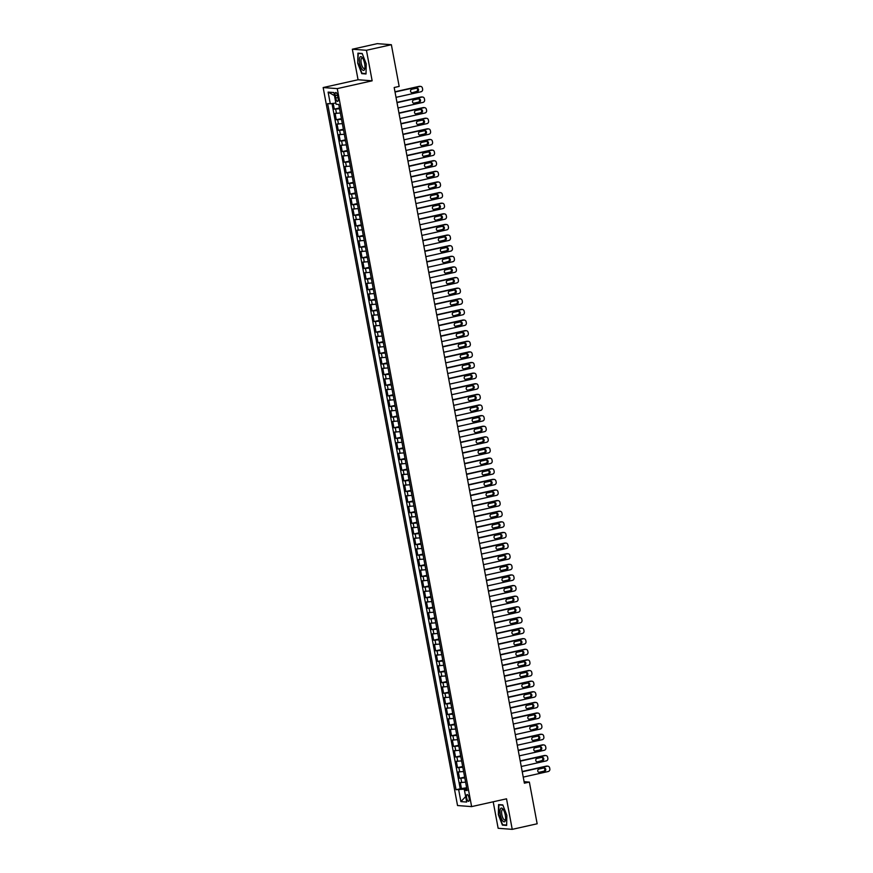 <?xml version="1.0" encoding="UTF-8"?>
<svg xmlns="http://www.w3.org/2000/svg" width="873" height="873" viewBox="0 0 873 873"><rect width="100%" height="100%" fill="white"/><g stroke="black" fill="none" stroke-linecap="round" stroke-linejoin="round"><path stroke-width="1.31" d="M469.085 798.042A3.47 1.179 -102.6 0 0 467.11 794.561A3.47 1.179 -102.6 0 0 466.651 797.857A3.47 1.179 -102.6 0 0 468.626 801.338A3.47 1.179 -102.6 0 0 469.085 798.042M493.19 801.796L498.145 828.281L512.233 829.35L537.157 823.785L529.365 782.088L524.095 781.695M323.163 87.551L457.539 805.539L471.627 806.608L337.262 88.62L323.163 87.551L358.061 79.759L372.149 80.818L366.442 50.285L352.343 49.215L358.061 79.759M352.343 49.215L377.267 43.65L391.366 44.719L366.442 50.285M333.213 103.385L334.294 109.125L339.422 107.979M340.361 113.032L335.09 113.381L336.28 119.754L341.408 118.608M342.347 123.66L337.076 123.999L338.266 130.372L343.395 129.226M344.344 134.278L339.062 134.617L340.252 140.989L345.381 139.844M346.33 144.896L341.048 145.245L342.238 151.618L347.367 150.472M348.316 155.525L343.034 155.863L344.224 162.236L349.353 161.09M350.302 166.143L345.021 166.481L346.221 172.854L351.35 171.708M352.288 176.761L347.007 177.11L348.207 183.483L353.336 182.337M354.274 187.389L349.004 187.728L350.193 194.101L355.322 192.955M356.271 198.007L350.99 198.346L352.179 204.719L357.308 203.573M358.257 208.625L352.976 208.974L354.165 215.347L359.294 214.191M360.243 219.254L354.962 219.592L356.151 225.965L361.28 224.819M362.23 229.872L356.948 230.21L358.137 236.583L363.266 235.437M364.216 240.49L358.934 240.828L360.134 247.201L365.263 246.055M366.202 251.108L360.92 251.457L362.12 257.83L367.249 256.684M368.188 261.736L362.917 262.075L364.106 268.447L369.235 267.302M370.185 272.354L364.903 272.692L366.093 279.065L371.221 277.92M372.171 282.972L366.889 283.321L368.079 289.694L373.208 288.548M374.157 293.601L368.875 293.939L370.065 300.312L375.194 299.166M376.143 304.219L370.861 304.557L372.062 310.93L377.191 309.784M378.129 314.837L372.847 315.186L374.048 321.559L379.177 320.413M380.115 325.465L374.844 325.804L376.034 332.176L381.163 331.031M382.101 336.083L376.83 336.421L378.02 342.794L383.149 341.649M384.098 346.701L378.817 347.039L380.006 353.412L385.135 352.266M386.084 357.319L380.803 357.668L381.992 364.041L387.121 362.895M388.07 367.948L382.789 368.286L383.978 374.659L389.107 373.513M390.056 378.566L384.775 378.904L385.975 385.277L391.104 384.131M392.042 389.183L386.761 389.533L387.961 395.906L393.09 394.76M394.029 399.812L388.758 400.15L389.947 406.523L395.076 405.378M396.026 410.43L390.744 410.768L391.933 417.141L397.062 415.995M398.012 421.048L392.73 421.397L393.919 427.77L399.048 426.624M399.998 431.677L394.716 432.015L395.906 438.388L401.034 437.242M401.984 442.295L396.702 442.633L397.892 449.006L403.02 447.86M403.97 452.912L398.688 453.262L399.889 459.635L405.017 458.478M405.956 463.53L400.674 463.879L401.875 470.252L407.004 469.107M407.942 474.159L402.671 474.497L403.861 480.87L408.99 479.724M409.939 484.777L404.657 485.115L405.847 491.488L410.976 490.342M411.925 495.395L406.643 495.744L407.833 502.117L412.962 500.971M413.911 506.024L408.629 506.362L409.819 512.735L414.948 511.589M415.897 516.641L410.616 516.98L411.805 523.353L416.945 522.207M417.883 527.259L412.602 527.608L413.802 533.981L418.931 532.836M419.869 537.888L414.588 538.226L415.788 544.599L420.917 543.453M421.855 548.506L416.585 548.844L417.774 555.217L422.903 554.071M423.852 559.124L418.571 559.473L419.76 565.846L424.889 564.7M425.838 569.753L420.557 570.091L421.746 576.464L426.875 575.318M427.825 580.37L422.543 580.709L423.732 587.082L428.861 585.936M429.811 590.988L424.529 591.327L425.729 597.699L430.858 596.554M431.797 601.606L426.515 601.955L427.715 608.328L432.844 607.182M433.783 612.235L428.512 612.573L429.702 618.946L434.83 617.8M435.769 622.853L430.498 623.191L431.688 629.564L436.816 628.418M437.766 633.471L432.484 633.82L433.674 640.193L438.803 639.047M439.752 644.099L434.47 644.438L435.66 650.811L440.789 649.665M441.738 654.717L436.456 655.056L437.646 661.428L442.775 660.283M443.724 665.335L438.442 665.684L439.643 672.057L444.772 670.911M445.71 675.964L440.429 676.302L441.629 682.675L446.758 681.529M447.696 686.582L442.425 686.92L443.615 693.293L448.744 692.147M449.693 697.2L444.412 697.549L445.601 703.922L450.73 702.765M451.679 707.817L446.398 708.167L447.587 714.54L452.716 713.394M453.665 718.446L448.384 718.785L449.573 725.157L454.702 724.012M455.651 729.064L450.37 729.402L451.559 735.775L456.688 734.63M457.638 739.682L452.356 740.031L453.556 746.404L458.685 745.258M459.624 750.311L454.342 750.649L455.542 757.022L460.671 755.876M461.61 760.929L456.339 761.267L457.528 767.64L462.657 766.494M463.607 771.546L458.325 771.896L459.514 778.269L464.643 777.123M391.366 44.719L399.168 86.405L394.181 87.518L524.378 783.201L529.365 782.088M335.276 95.692L335.712 98.027A3.361 1.135 -102.6 0 0 337.633 101.41A3.361 1.135 -102.6 0 0 338.08 98.213L337.644 95.877A3.361 1.135 -102.6 0 0 335.723 92.494A3.361 1.135 -102.6 0 0 335.276 95.692L337.491 95.201M466.935 789.367L464.491 790.36L467.164 790.567L338.757 104.444L336.094 104.236L333.901 92.549L328.117 92.112L330.3 103.8L327.637 103.592L456.044 789.727L464.218 789.148L465.658 796.591M464.491 790.36L466.684 802.047L460.889 801.61L458.707 789.923M339.564 108.787L334.294 109.125M331.991 103.56L460.224 788.788L466.629 787.741M465.593 782.175L460.311 782.514L461.501 788.886M464.796 777.919L459.514 778.269M462.81 767.302L457.528 767.64M460.824 756.684L455.542 757.022M458.827 746.055L453.556 746.404M456.841 735.437L451.559 735.775M454.855 724.819L449.573 725.157M452.869 714.19L447.587 714.54M450.883 703.573L445.601 703.922M448.897 692.955L443.615 693.293M446.911 682.337L441.629 682.675M444.914 671.708L439.643 672.057M442.927 661.09L437.646 661.428M440.941 650.472L435.66 650.811M438.955 639.844L433.674 640.193M436.969 629.226L431.688 629.564M434.983 618.608L429.702 618.946M432.986 607.979L427.715 608.328M431 597.361L425.729 597.699M429.014 586.743L423.732 587.082M427.028 576.125L421.746 576.464M425.042 565.497L419.76 565.846M423.056 554.879L417.774 555.217M421.07 544.261L415.788 544.599M419.073 533.632L413.802 533.981M417.087 523.014L411.805 523.353M415.101 512.396L409.819 512.735M413.115 501.768L407.833 502.117M411.128 491.15L405.847 491.488M409.142 480.532L403.861 480.87M407.156 469.903L401.875 470.252M405.159 459.285L399.889 459.635M403.173 448.667L397.892 449.006M401.187 438.05L395.906 438.388M399.201 427.421L393.919 427.77M397.215 416.803L391.933 417.141M395.229 406.185L389.947 406.523M393.243 395.556L387.961 395.906M391.246 384.938L385.975 385.277M389.26 374.321L383.978 374.659M387.274 363.692L381.992 364.041M385.288 353.074L380.006 353.412M383.302 342.456L378.02 342.794M381.315 331.838L376.034 332.176M379.319 321.209L374.048 321.559M377.332 310.592L372.062 310.93M375.346 299.974L370.065 300.312M373.36 289.345L368.079 289.694M371.374 278.727L366.093 279.065M369.388 268.109L364.106 268.447M367.402 257.48L362.12 257.83M365.405 246.863L360.134 247.201M363.419 236.245L358.137 236.583M361.433 225.616L356.151 225.965M359.447 214.998L354.165 215.347M357.461 204.38L352.179 204.719M355.475 193.762L350.193 194.101M353.489 183.134L348.207 183.483M351.492 172.516L346.221 172.854M349.506 161.898L344.224 162.236M347.519 151.269L342.238 151.618M345.533 140.651L340.252 140.989M343.547 130.033L338.266 130.372M341.561 119.405L336.28 119.754M334.468 95.593L335.81 103.025L330.3 103.8M512.233 829.35L506.526 798.817L471.627 806.608M372.149 80.818L337.262 88.62M465.658 796.58L460.889 801.61M466.793 788.581L464.218 789.148M460.224 788.788L456.044 789.727M334.424 95.583L328.117 92.112M357.734 63.238L361.771 73.648L366.016 73.976L366.224 63.882L362.186 53.471L357.941 53.155L357.734 63.238L358.257 53.428L362.284 53.733M506.646 825.422L506.853 815.327L502.815 804.917L498.57 804.6L498.363 814.684L502.401 825.094L506.646 825.422M363.026 73.365L361.771 73.648M503.656 824.821L502.401 825.094M395.022 92.036L420.033 86.449A2.172 2.03 94.3 0 1 422.423 88.129L422.619 89.188A2.172 2.03 94.3 0 1 421.026 91.763L396.015 97.35M420.59 86.405L419.64 86.34A2.172 2.03 -85.7 0 0 419.073 86.372L394.978 91.763M416.617 88.206A1.735 1.626 -85.7 0 1 418.56 89.788A1.735 1.626 -85.7 0 1 417.25 91.61L412.471 92.68A1.735 1.626 -85.7 0 1 410.528 91.098A1.735 1.626 -85.7 0 1 411.838 89.275L416.617 88.206M416.585 88.217A1.735 1.626 -85.7 0 1 416.301 91.534L412.471 92.68M364.652 63.707A7.06 2.39 -102.6 0 0 362.426 57.804A7.06 2.39 -102.6 0 0 359.851 57.367A7.06 2.39 -102.6 0 0 359.698 63.325A7.06 2.39 -102.6 0 0 362.404 69.807A7.06 2.39 -102.6 0 0 364.827 68.574A7.06 2.39 -102.6 0 0 364.652 63.707M362.873 58.513A5.347 1.811 -102.6 0 0 361.924 58.098A5.347 1.811 -102.6 0 0 361.215 63.172A5.347 1.811 -102.6 0 0 364.248 68.531A5.347 1.811 -102.6 0 0 364.936 67.745M366.027 73.594L361.979 73.288L358.061 63.205M359.109 53.242L358.257 53.428M502.924 809.075A7.06 2.39 -102.6 0 0 500.022 811.355A7.06 2.39 -102.6 0 0 502.684 820.849A7.06 2.39 -102.6 0 0 505.467 820.031A7.06 2.39 -102.6 0 0 503.055 809.249A7.06 2.39 -102.6 0 0 502.924 809.075M503.503 809.958A5.347 1.811 -102.6 0 0 502.553 809.544A5.347 1.811 -102.6 0 0 501.68 813.527A5.347 1.811 -102.6 0 0 503.623 819.212A5.347 1.811 -102.6 0 0 504.878 819.976A5.347 1.811 -102.6 0 0 505.565 819.19M506.656 825.05L502.608 824.745L498.69 814.651L498.887 804.873L502.913 805.179M499.738 804.688L498.887 804.873M397.019 102.654L422.019 97.067A2.172 2.03 94.3 0 1 424.409 98.747L424.605 99.817A2.172 2.03 94.3 0 1 423.012 102.381L398.012 107.968M422.576 97.034L421.626 96.958A2.172 2.03 -85.7 0 0 421.07 97.001L396.964 102.381M418.604 98.824A1.735 1.626 -85.7 0 1 420.546 100.406A1.735 1.626 -85.7 0 1 419.247 102.228L414.457 103.298A1.735 1.626 -85.7 0 1 412.514 101.715A1.735 1.626 -85.7 0 1 413.824 99.893L418.604 98.824M418.571 98.835A1.735 1.626 -85.7 0 1 418.287 102.152L413.54 103.221M399.005 113.283L424.005 107.695A2.172 2.03 94.3 0 1 426.395 109.376L426.591 110.435A2.172 2.03 94.3 0 1 424.998 112.999L399.998 118.586M424.562 107.652L423.612 107.575A2.172 2.03 -85.7 0 0 423.056 107.619L398.95 113.01M420.59 109.452A1.735 1.626 -85.7 0 1 422.532 111.035A1.735 1.626 -85.7 0 1 421.233 112.846L416.443 113.916A1.735 1.626 -85.7 0 1 414.5 112.333A1.735 1.626 -85.7 0 1 415.81 110.522L420.59 109.452A1.735 1.626 -85.7 0 1 420.284 112.781L415.526 113.839M400.991 123.901L425.991 118.313A2.172 2.03 94.3 0 1 428.381 119.994L428.588 121.052A2.172 2.03 94.3 0 1 426.984 123.628L401.984 129.215M426.559 118.27L425.598 118.204A2.172 2.03 -85.7 0 0 425.042 118.237L400.936 123.628M422.587 120.07A1.735 1.626 -85.7 0 1 424.529 121.653A1.735 1.626 -85.7 0 1 423.219 123.475L418.429 124.544A1.735 1.626 -85.7 0 1 416.486 122.962A1.735 1.626 -85.7 0 1 417.796 121.14L422.587 120.07M422.554 120.081A1.735 1.626 -85.7 0 1 422.27 123.399L417.512 124.457M402.977 134.518L427.977 128.931A2.172 2.03 94.3 0 1 430.367 130.612L430.575 131.67A2.172 2.03 94.3 0 1 428.97 134.246L403.97 139.833M428.545 128.898L427.584 128.822A2.172 2.03 -85.7 0 0 427.028 128.866L402.922 134.246M424.573 130.688A1.735 1.626 -85.7 0 1 426.515 132.27A1.735 1.626 -85.7 0 1 425.206 134.093L420.426 135.162A1.735 1.626 -85.7 0 1 418.483 133.58A1.735 1.626 -85.7 0 1 419.782 131.758L424.573 130.688A1.735 1.626 -85.7 0 1 424.256 134.016L419.498 135.086M404.963 145.147L429.963 139.56A2.172 2.03 94.3 0 1 432.364 141.23L432.561 142.299A2.172 2.03 94.3 0 1 430.967 144.863L405.956 150.451M430.531 139.516L429.581 139.44A2.172 2.03 -85.7 0 0 429.014 139.484L404.908 144.874M426.559 141.317A1.735 1.626 -85.7 0 1 428.501 142.899A1.735 1.626 -85.7 0 1 427.192 144.711L422.412 145.78A1.735 1.626 -85.7 0 1 420.47 144.198A1.735 1.626 -85.7 0 1 421.768 142.386L426.559 141.317M426.526 141.317A1.735 1.626 -85.7 0 1 426.242 144.645L421.484 145.704M406.949 155.765L431.96 150.178A2.172 2.03 94.3 0 1 434.35 151.858L434.547 152.917A2.172 2.03 94.3 0 1 432.953 155.492L407.942 161.079M432.517 150.134L431.568 150.069A2.172 2.03 -85.7 0 0 431 150.101L406.905 155.492M428.545 151.935A1.735 1.626 -85.7 0 1 430.487 153.517A1.735 1.626 -85.7 0 1 429.178 155.329L424.398 156.398A1.735 1.626 -85.7 0 1 422.456 154.827A1.735 1.626 -85.7 0 1 423.765 153.004L428.545 151.935A1.735 1.626 -85.7 0 1 428.228 155.263L423.481 156.322M408.935 166.383L433.946 160.796A2.172 2.03 94.3 0 1 436.336 162.476L436.533 163.535A2.172 2.03 94.3 0 1 434.94 166.11L409.939 171.697M434.503 160.752L433.554 160.687A2.172 2.03 -85.7 0 0 432.986 160.73L408.891 166.11M430.531 162.553A1.735 1.626 -85.7 0 1 432.473 164.135A1.735 1.626 -85.7 0 1 431.175 165.957L426.384 167.027A1.735 1.626 -85.7 0 1 424.442 165.444A1.735 1.626 -85.7 0 1 425.751 163.622L430.531 162.553M430.498 162.564A1.735 1.626 -85.7 0 1 430.214 165.881L426.384 167.027M410.932 177.001L435.933 171.424A2.172 2.03 94.3 0 1 438.322 173.094L438.519 174.163A2.172 2.03 94.3 0 1 436.926 176.728L411.925 182.315M436.489 171.381L435.54 171.304A2.172 2.03 -85.7 0 0 434.983 171.348L410.877 176.728M432.517 173.181A1.735 1.626 -85.7 0 1 434.459 174.764A1.735 1.626 -85.7 0 1 433.161 176.575L428.37 177.645A1.735 1.626 -85.7 0 1 426.428 176.062A1.735 1.626 -85.7 0 1 427.737 174.251L432.517 173.181M432.484 173.181A1.735 1.626 -85.7 0 1 432.2 176.499L427.454 177.568M412.918 187.63L437.919 182.042A2.172 2.03 94.3 0 1 440.308 183.723L440.505 184.781A2.172 2.03 94.3 0 1 438.912 187.346L413.911 192.933M438.475 181.999L437.526 181.922A2.172 2.03 -85.7 0 0 436.969 181.966L412.864 187.357M434.514 183.799A1.735 1.626 -85.7 0 1 436.445 185.382A1.735 1.626 -85.7 0 1 435.147 187.193L430.356 188.262A1.735 1.626 -85.7 0 1 428.414 186.68A1.735 1.626 -85.7 0 1 429.723 184.869L434.514 183.799M434.47 183.81A1.735 1.626 -85.7 0 1 434.197 187.128L430.356 188.262M414.904 198.247L439.905 192.66A2.172 2.03 94.3 0 1 442.295 194.341L442.502 195.399A2.172 2.03 94.3 0 1 440.898 197.975L415.897 203.562M440.472 192.617L439.512 192.551A2.172 2.03 -85.7 0 0 438.955 192.595L414.85 197.975M436.5 194.417A1.735 1.626 -85.7 0 1 438.442 195.999A1.735 1.626 -85.7 0 1 437.133 197.822L432.342 198.891A1.735 1.626 -85.7 0 1 430.4 197.309A1.735 1.626 -85.7 0 1 431.709 195.487L436.5 194.417M436.467 194.428A1.735 1.626 -85.7 0 1 436.184 197.745L431.426 198.804M416.89 208.865L441.891 203.278A2.172 2.03 94.3 0 1 444.281 204.959L444.488 206.028A2.172 2.03 94.3 0 1 442.884 208.592L417.883 214.18M442.458 203.245L441.509 203.169A2.172 2.03 -85.7 0 0 440.941 203.213L416.836 208.592M438.486 205.046A1.735 1.626 -85.7 0 1 440.429 206.617A1.735 1.626 -85.7 0 1 439.119 208.44L434.339 209.509A1.735 1.626 -85.7 0 1 432.397 207.927A1.735 1.626 -85.7 0 1 433.695 206.115L438.486 205.046A1.735 1.626 -85.7 0 1 438.17 208.363L433.412 209.433M418.876 219.494L443.877 213.907A2.172 2.03 94.3 0 1 446.278 215.587L446.474 216.646A2.172 2.03 94.3 0 1 444.881 219.21L419.869 224.798M444.444 213.863L443.495 213.787A2.172 2.03 -85.7 0 0 442.927 213.83L418.833 219.221M440.472 215.664A1.735 1.626 -85.7 0 1 442.415 217.246A1.735 1.626 -85.7 0 1 441.105 219.058L436.325 220.127A1.735 1.626 -85.7 0 1 434.383 218.545A1.735 1.626 -85.7 0 1 435.682 216.733L440.472 215.664M440.439 215.675A1.735 1.626 -85.7 0 1 440.156 218.992L436.325 220.127M420.862 230.112L445.874 224.525A2.172 2.03 94.3 0 1 448.264 226.205L448.46 227.264A2.172 2.03 94.3 0 1 446.867 229.839L421.855 235.426M446.43 224.481L445.481 224.416A2.172 2.03 -85.7 0 0 444.914 224.448L420.819 229.839M442.458 226.282A1.735 1.626 -85.7 0 1 444.401 227.864A1.735 1.626 -85.7 0 1 443.091 229.686L438.311 230.756A1.735 1.626 -85.7 0 1 436.369 229.173A1.735 1.626 -85.7 0 1 437.679 227.351L442.458 226.282A1.735 1.626 -85.7 0 1 442.142 229.61L437.395 230.668M422.859 240.73L447.86 235.143A2.172 2.03 94.3 0 1 450.25 236.823L450.446 237.893A2.172 2.03 94.3 0 1 448.853 240.457L423.852 246.044M448.416 235.11L447.467 235.033A2.172 2.03 -85.7 0 0 446.911 235.077L422.805 240.457M444.444 236.899A1.735 1.626 -85.7 0 1 446.387 238.482A1.735 1.626 -85.7 0 1 445.088 240.304L440.298 241.374A1.735 1.626 -85.7 0 1 438.355 239.791A1.735 1.626 -85.7 0 1 439.665 237.969L444.444 236.899M444.412 236.91A1.735 1.626 -85.7 0 1 444.128 240.228L439.381 241.297M424.845 251.359L449.846 245.771A2.172 2.03 94.3 0 1 452.236 247.441L452.432 248.51A2.172 2.03 94.3 0 1 450.839 251.075L425.838 256.662M450.403 245.728L449.453 245.651A2.172 2.03 -85.7 0 0 448.897 245.695L424.791 251.086M446.43 247.528A1.735 1.626 -85.7 0 1 448.373 249.111A1.735 1.626 -85.7 0 1 447.074 250.922L442.284 251.991A1.735 1.626 -85.7 0 1 440.341 250.409A1.735 1.626 -85.7 0 1 441.651 248.598L446.43 247.528M446.398 247.528A1.735 1.626 -85.7 0 1 446.114 250.857L441.367 251.915M426.832 261.976L451.832 256.389A2.172 2.03 94.3 0 1 454.222 258.07L454.418 259.128A2.172 2.03 94.3 0 1 452.825 261.704L427.825 267.291M452.4 256.346L451.439 256.28A2.172 2.03 -85.7 0 0 450.883 256.313L426.777 261.704M448.427 258.146A1.735 1.626 -85.7 0 1 450.37 259.728A1.735 1.626 -85.7 0 1 449.06 261.54L444.27 262.609A1.735 1.626 -85.7 0 1 442.327 261.038A1.735 1.626 -85.7 0 1 443.637 259.216L448.427 258.146M448.395 258.157A1.735 1.626 -85.7 0 1 448.111 261.474L444.27 262.609M428.818 272.594L453.818 267.007A2.172 2.03 94.3 0 1 456.208 268.688L456.415 269.746A2.172 2.03 94.3 0 1 454.811 272.321L429.811 277.909M454.386 266.974L453.425 266.898A2.172 2.03 -85.7 0 0 452.869 266.942L428.763 272.321M450.413 268.764A1.735 1.626 -85.7 0 1 452.356 270.346A1.735 1.626 -85.7 0 1 451.046 272.169L446.256 273.238A1.735 1.626 -85.7 0 1 444.324 271.656A1.735 1.626 -85.7 0 1 445.623 269.833L450.413 268.764M450.381 268.775A1.735 1.626 -85.7 0 1 450.097 272.092L445.339 273.162M430.804 283.223L455.804 277.636A2.172 2.03 94.3 0 1 458.205 279.305L458.401 280.375A2.172 2.03 94.3 0 1 456.797 282.939L431.797 288.526M456.372 277.592L455.422 277.516A2.172 2.03 -85.7 0 0 454.855 277.559L430.749 282.939M452.4 279.393A1.735 1.626 -85.7 0 1 454.342 280.975A1.735 1.626 -85.7 0 1 453.032 282.787L448.253 283.856A1.735 1.626 -85.7 0 1 446.31 282.274A1.735 1.626 -85.7 0 1 447.609 280.462L452.4 279.393A1.735 1.626 -85.7 0 1 452.083 282.71L447.325 283.78M432.79 293.841L457.801 288.254A2.172 2.03 94.3 0 1 460.191 289.934L460.387 290.993A2.172 2.03 94.3 0 1 458.794 293.568L433.783 299.144M458.358 288.21L457.408 288.145A2.172 2.03 -85.7 0 0 456.841 288.177L432.746 293.568M454.386 290.011A1.735 1.626 -85.7 0 1 456.328 291.593A1.735 1.626 -85.7 0 1 455.019 293.404L450.239 294.474A1.735 1.626 -85.7 0 1 448.296 292.892A1.735 1.626 -85.7 0 1 449.595 291.08L454.386 290.011M454.353 290.022A1.735 1.626 -85.7 0 1 454.069 293.339L450.239 294.474M434.776 304.459L459.787 298.872A2.172 2.03 94.3 0 1 462.177 300.552L462.374 301.611A2.172 2.03 94.3 0 1 460.78 304.186L435.769 309.773M460.344 298.828L459.394 298.762A2.172 2.03 -85.7 0 0 458.827 298.806L434.732 304.186M456.372 300.628A1.735 1.626 -85.7 0 1 458.314 302.211A1.735 1.626 -85.7 0 1 457.005 304.033L452.225 305.103A1.735 1.626 -85.7 0 1 450.282 303.52A1.735 1.626 -85.7 0 1 451.592 301.698L456.372 300.628A1.735 1.626 -85.7 0 1 456.055 303.957L451.308 305.015M436.773 315.077L461.773 309.489A2.172 2.03 94.3 0 1 464.163 311.17L464.36 312.239A2.172 2.03 94.3 0 1 462.766 314.804L437.766 320.391M462.33 309.457L461.381 309.38A2.172 2.03 -85.7 0 0 460.824 309.424L436.718 314.804M458.358 311.257A1.735 1.626 -85.7 0 1 460.3 312.829A1.735 1.626 -85.7 0 1 459.002 314.651L454.211 315.72A1.735 1.626 -85.7 0 1 452.269 314.138A1.735 1.626 -85.7 0 1 453.578 312.327L458.358 311.257M458.325 311.257A1.735 1.626 -85.7 0 1 458.041 314.575L454.211 315.72M438.759 325.705L463.759 320.118A2.172 2.03 94.3 0 1 466.149 321.799L466.346 322.857A2.172 2.03 94.3 0 1 464.752 325.422L439.752 331.009M464.316 320.075L463.367 319.998A2.172 2.03 -85.7 0 0 462.81 320.042L438.704 325.433M460.344 321.875A1.735 1.626 -85.7 0 1 462.286 323.457A1.735 1.626 -85.7 0 1 460.988 325.269L456.197 326.338A1.735 1.626 -85.7 0 1 454.255 324.756A1.735 1.626 -85.7 0 1 455.564 322.945L460.344 321.875M460.311 321.886A1.735 1.626 -85.7 0 1 460.027 325.203L455.28 326.262M440.745 336.323L465.746 330.736A2.172 2.03 94.3 0 1 468.135 332.417L468.332 333.475A2.172 2.03 94.3 0 1 466.739 336.05L441.738 341.638M466.313 330.692L465.353 330.627A2.172 2.03 -85.7 0 0 464.796 330.66L440.69 336.05M462.341 332.493A1.735 1.626 -85.7 0 1 464.283 334.075A1.735 1.626 -85.7 0 1 462.974 335.898L458.183 336.967A1.735 1.626 -85.7 0 1 456.241 335.385A1.735 1.626 -85.7 0 1 457.55 333.562L462.341 332.493M462.308 332.504A1.735 1.626 -85.7 0 1 462.024 335.821L458.183 336.967M442.731 346.941L467.732 341.354A2.172 2.03 94.3 0 1 470.121 343.034L470.329 344.104A2.172 2.03 94.3 0 1 468.725 346.668L443.724 352.256M468.299 341.321L467.339 341.245A2.172 2.03 -85.7 0 0 466.782 341.288L442.676 346.668M464.327 343.111A1.735 1.626 -85.7 0 1 466.269 344.693A1.735 1.626 -85.7 0 1 464.96 346.516L460.18 347.585A1.735 1.626 -85.7 0 1 458.238 346.003A1.735 1.626 -85.7 0 1 459.536 344.18L464.327 343.111M464.294 343.122A1.735 1.626 -85.7 0 1 464.01 346.439L459.253 347.509M444.717 357.57L469.718 351.983A2.172 2.03 94.3 0 1 472.118 353.663L472.315 354.722A2.172 2.03 94.3 0 1 470.711 357.286L445.71 362.873M470.285 351.939L469.336 351.863A2.172 2.03 -85.7 0 0 468.768 351.906L444.663 357.297M466.313 353.74A1.735 1.626 -85.7 0 1 468.255 355.322A1.735 1.626 -85.7 0 1 466.946 357.133L462.166 358.203A1.735 1.626 -85.7 0 1 460.224 356.621A1.735 1.626 -85.7 0 1 461.522 354.809L466.313 353.74A1.735 1.626 -85.7 0 1 465.996 357.068L461.239 358.126M446.703 368.188L471.715 362.601A2.172 2.03 94.3 0 1 474.104 364.281L474.301 365.34A2.172 2.03 94.3 0 1 472.708 367.915L447.696 373.502M472.271 362.557L471.322 362.491A2.172 2.03 -85.7 0 0 470.754 362.524L446.66 367.915M468.299 364.357A1.735 1.626 -85.7 0 1 470.241 365.94A1.735 1.626 -85.7 0 1 468.932 367.762L464.152 368.832A1.735 1.626 -85.7 0 1 462.21 367.249A1.735 1.626 -85.7 0 1 463.519 365.427L468.299 364.357M468.266 364.368A1.735 1.626 -85.7 0 1 467.983 367.686L464.152 368.832M448.689 378.806L473.701 373.218A2.172 2.03 94.3 0 1 476.091 374.899L476.287 375.957A2.172 2.03 94.3 0 1 474.694 378.533L449.693 384.12M474.257 373.186L473.308 373.109A2.172 2.03 -85.7 0 0 472.74 373.153L448.646 378.533M470.285 374.975A1.735 1.626 -85.7 0 1 472.228 376.558A1.735 1.626 -85.7 0 1 470.929 378.38L466.138 379.449A1.735 1.626 -85.7 0 1 464.196 377.867A1.735 1.626 -85.7 0 1 465.505 376.045L470.285 374.975M470.252 374.986A1.735 1.626 -85.7 0 1 469.969 378.304L465.222 379.373M450.686 389.434L475.687 383.847A2.172 2.03 94.3 0 1 478.077 385.517L478.273 386.586A2.172 2.03 94.3 0 1 476.68 389.151L451.679 394.738M476.243 383.804L475.294 383.727A2.172 2.03 -85.7 0 0 474.737 383.771L450.632 389.162M472.271 385.604A1.735 1.626 -85.7 0 1 474.214 387.186A1.735 1.626 -85.7 0 1 472.915 388.998L468.124 390.067A1.735 1.626 -85.7 0 1 466.182 388.485A1.735 1.626 -85.7 0 1 467.491 386.674L472.271 385.604M472.238 385.604A1.735 1.626 -85.7 0 1 471.955 388.932L468.124 390.067M452.672 400.052L477.673 394.465A2.172 2.03 94.3 0 1 480.063 396.146L480.259 397.204A2.172 2.03 94.3 0 1 478.666 399.779L453.665 405.367M478.229 394.421L477.28 394.356A2.172 2.03 -85.7 0 0 476.723 394.389L452.618 399.779M474.268 396.222A1.735 1.626 -85.7 0 1 476.2 397.804A1.735 1.626 -85.7 0 1 474.901 399.616L470.111 400.685A1.735 1.626 -85.7 0 1 468.168 399.114A1.735 1.626 -85.7 0 1 469.478 397.291L474.268 396.222M474.225 396.233A1.735 1.626 -85.7 0 1 473.952 399.55L469.194 400.609M454.658 410.67L479.659 405.083A2.172 2.03 94.3 0 1 482.049 406.763L482.256 407.822A2.172 2.03 94.3 0 1 480.652 410.397L455.651 415.985M480.226 405.039L479.266 404.974A2.172 2.03 -85.7 0 0 478.71 405.017L454.604 410.397M476.254 406.84A1.735 1.626 -85.7 0 1 478.197 408.422A1.735 1.626 -85.7 0 1 476.887 410.245L472.097 411.314A1.735 1.626 -85.7 0 1 470.154 409.732A1.735 1.626 -85.7 0 1 471.464 407.909L476.254 406.84M476.221 406.851A1.735 1.626 -85.7 0 1 475.938 410.168L472.097 411.314M456.644 421.288L481.645 415.712A2.172 2.03 94.3 0 1 484.035 417.381L484.242 418.451A2.172 2.03 94.3 0 1 482.638 421.015L457.638 426.602M482.212 415.668L481.263 415.592A2.172 2.03 -85.7 0 0 480.696 415.635L456.59 421.015M478.24 417.469A1.735 1.626 -85.7 0 1 480.183 419.051A1.735 1.626 -85.7 0 1 478.873 420.862L474.094 421.932A1.735 1.626 -85.7 0 1 472.151 420.35A1.735 1.626 -85.7 0 1 473.45 418.538L478.24 417.469M478.208 417.469A1.735 1.626 -85.7 0 1 477.924 420.786L473.166 421.855M458.631 431.917L483.631 426.33A2.172 2.03 94.3 0 1 486.032 428.01L486.228 429.069A2.172 2.03 94.3 0 1 484.635 431.633L459.624 437.22M484.199 426.286L483.249 426.21A2.172 2.03 -85.7 0 0 482.682 426.253L458.576 431.644M480.226 428.086A1.735 1.626 -85.7 0 1 482.169 429.669A1.735 1.626 -85.7 0 1 480.859 431.48L476.08 432.55A1.735 1.626 -85.7 0 1 474.137 430.967A1.735 1.626 -85.7 0 1 475.436 429.156L480.226 428.086A1.735 1.626 -85.7 0 1 479.91 431.415L476.08 432.55M460.617 442.535L485.628 436.947A2.172 2.03 94.3 0 1 488.018 438.628L488.214 439.686A2.172 2.03 94.3 0 1 486.621 442.262L461.61 447.849M486.185 436.904L485.235 436.838A2.172 2.03 -85.7 0 0 484.668 436.882L460.573 442.262M482.212 438.704A1.735 1.626 -85.7 0 1 484.155 440.287A1.735 1.626 -85.7 0 1 482.845 442.109L478.066 443.178A1.735 1.626 -85.7 0 1 476.123 441.596A1.735 1.626 -85.7 0 1 477.433 439.774L482.212 438.704M482.18 438.715A1.735 1.626 -85.7 0 1 481.896 442.033L478.066 443.178M462.603 453.152L487.614 447.565A2.172 2.03 94.3 0 1 490.004 449.246L490.2 450.315A2.172 2.03 94.3 0 1 488.607 452.88L463.607 458.467M488.171 447.533L487.221 447.456A2.172 2.03 -85.7 0 0 486.665 447.5L462.559 452.88M484.199 449.333A1.735 1.626 -85.7 0 1 486.141 450.904A1.735 1.626 -85.7 0 1 484.842 452.727L480.052 453.796A1.735 1.626 -85.7 0 1 478.109 452.214A1.735 1.626 -85.7 0 1 479.419 450.403L484.199 449.333A1.735 1.626 -85.7 0 1 483.882 452.651L479.135 453.72M464.6 463.781L489.6 458.194A2.172 2.03 94.3 0 1 491.99 459.875L492.186 460.933A2.172 2.03 94.3 0 1 490.593 463.498L465.593 469.085M490.157 458.15L489.207 458.074A2.172 2.03 -85.7 0 0 488.651 458.118L464.545 463.508M486.185 459.951A1.735 1.626 -85.7 0 1 488.127 461.533A1.735 1.626 -85.7 0 1 486.828 463.345L482.038 464.414A1.735 1.626 -85.7 0 1 480.095 462.832A1.735 1.626 -85.7 0 1 481.405 461.02L486.185 459.951M486.152 459.951A1.735 1.626 -85.7 0 1 485.868 463.279L482.038 464.414M466.586 474.399L491.586 468.812A2.172 2.03 94.3 0 1 493.976 470.492L494.173 471.551A2.172 2.03 94.3 0 1 492.579 474.126L467.579 479.714M492.154 468.768L491.193 468.703A2.172 2.03 -85.7 0 0 490.637 468.736L466.531 474.126M488.182 470.569A1.735 1.626 -85.7 0 1 490.124 472.151A1.735 1.626 -85.7 0 1 488.815 473.974L484.024 475.043A1.735 1.626 -85.7 0 1 482.082 473.461A1.735 1.626 -85.7 0 1 483.391 471.638L488.182 470.569M488.149 470.58A1.735 1.626 -85.7 0 1 487.865 473.897L483.107 474.956M468.572 485.017L493.572 479.43A2.172 2.03 94.3 0 1 495.962 481.11L496.17 482.169A2.172 2.03 94.3 0 1 494.565 484.744L469.565 490.331M494.14 479.397L493.18 479.321A2.172 2.03 -85.7 0 0 492.623 479.364L468.517 484.744M490.168 481.187A1.735 1.626 -85.7 0 1 492.11 482.769A1.735 1.626 -85.7 0 1 490.801 484.591L486.01 485.661A1.735 1.626 -85.7 0 1 484.079 484.079A1.735 1.626 -85.7 0 1 485.377 482.256L490.168 481.187M490.135 481.198A1.735 1.626 -85.7 0 1 489.851 484.515L486.01 485.661M470.558 495.646L495.558 490.059A2.172 2.03 94.3 0 1 497.959 491.728L498.156 492.798A2.172 2.03 94.3 0 1 496.551 495.362L471.551 500.949M496.126 490.015L495.177 489.939A2.172 2.03 -85.7 0 0 494.609 489.982L470.503 495.373M492.154 491.815A1.735 1.626 -85.7 0 1 494.096 493.398A1.735 1.626 -85.7 0 1 492.787 495.209L488.007 496.279A1.735 1.626 -85.7 0 1 486.065 494.696A1.735 1.626 -85.7 0 1 487.363 492.885L492.154 491.815M492.121 491.815A1.735 1.626 -85.7 0 1 491.837 495.144L487.079 496.202M472.544 506.264L497.555 500.676A2.172 2.03 94.3 0 1 499.945 502.357L500.142 503.415A2.172 2.03 94.3 0 1 498.548 505.991L473.537 511.578M498.112 500.633L497.163 500.567A2.172 2.03 -85.7 0 0 496.595 500.6L472.5 505.991M494.14 502.433A1.735 1.626 -85.7 0 1 496.082 504.016A1.735 1.626 -85.7 0 1 494.773 505.827L489.993 506.897A1.735 1.626 -85.7 0 1 488.051 505.325A1.735 1.626 -85.7 0 1 489.349 503.503L494.14 502.433M494.107 502.444A1.735 1.626 -85.7 0 1 493.823 505.762L489.993 506.897M474.53 516.881L499.542 511.294A2.172 2.03 94.3 0 1 501.931 512.975L502.128 514.033A2.172 2.03 94.3 0 1 500.535 516.609L475.523 522.196M500.098 511.262L499.149 511.185A2.172 2.03 -85.7 0 0 498.581 511.229L474.486 516.609M496.126 513.051A1.735 1.626 -85.7 0 1 498.068 514.634A1.735 1.626 -85.7 0 1 496.759 516.456L491.979 517.525A1.735 1.626 -85.7 0 1 490.037 515.943A1.735 1.626 -85.7 0 1 491.346 514.121L496.126 513.051M496.093 513.062A1.735 1.626 -85.7 0 1 495.809 516.38L491.062 517.438M476.527 527.51L501.528 521.923A2.172 2.03 94.3 0 1 503.917 523.593L504.114 524.662A2.172 2.03 94.3 0 1 502.521 527.227L477.52 532.814M502.084 521.879L501.135 521.803A2.172 2.03 -85.7 0 0 500.578 521.847L476.472 527.227M498.112 523.68A1.735 1.626 -85.7 0 1 500.054 525.262A1.735 1.626 -85.7 0 1 498.756 527.074L493.965 528.143A1.735 1.626 -85.7 0 1 492.023 526.561A1.735 1.626 -85.7 0 1 493.332 524.749L498.112 523.68A1.735 1.626 -85.7 0 1 497.796 526.997L493.049 528.067M478.513 538.128L503.514 532.541A2.172 2.03 94.3 0 1 505.904 534.221L506.1 535.28A2.172 2.03 94.3 0 1 504.507 537.855L479.506 543.432M504.07 532.497L503.121 532.432A2.172 2.03 -85.7 0 0 502.564 532.465L478.459 537.855M500.098 534.298A1.735 1.626 -85.7 0 1 502.04 535.88A1.735 1.626 -85.7 0 1 500.742 537.692L495.951 538.761A1.735 1.626 -85.7 0 1 494.009 537.179A1.735 1.626 -85.7 0 1 495.318 535.367L500.098 534.298M500.065 534.309A1.735 1.626 -85.7 0 1 499.782 537.626L495.951 538.761M480.499 548.746L505.5 543.159A2.172 2.03 94.3 0 1 507.89 544.839L508.086 545.898A2.172 2.03 94.3 0 1 506.493 548.473L481.492 554.06M506.067 543.115L505.107 543.05A2.172 2.03 -85.7 0 0 504.55 543.093L480.445 548.473M502.095 544.916A1.735 1.626 -85.7 0 1 504.037 546.498A1.735 1.626 -85.7 0 1 502.728 548.32L497.937 549.39A1.735 1.626 -85.7 0 1 495.995 547.808A1.735 1.626 -85.7 0 1 497.304 545.985L502.095 544.916A1.735 1.626 -85.7 0 1 501.779 548.244L497.021 549.303M482.485 559.364L507.486 553.777A2.172 2.03 94.3 0 1 509.876 555.457L510.083 556.527A2.172 2.03 94.3 0 1 508.479 559.091L483.478 564.678M508.053 553.744L507.093 553.668A2.172 2.03 -85.7 0 0 506.536 553.711L482.431 559.091M504.081 555.544A1.735 1.626 -85.7 0 1 506.024 557.116A1.735 1.626 -85.7 0 1 504.714 558.938L499.923 560.008A1.735 1.626 -85.7 0 1 497.992 558.425A1.735 1.626 -85.7 0 1 499.291 556.614L504.081 555.544M504.048 555.544A1.735 1.626 -85.7 0 1 503.765 558.862L499.923 560.008M484.471 569.993L509.472 564.405A2.172 2.03 94.3 0 1 511.873 566.086L512.069 567.144A2.172 2.03 94.3 0 1 510.465 569.709L485.464 575.296M510.039 564.362L509.09 564.285A2.172 2.03 -85.7 0 0 508.523 564.329L484.417 569.72M506.067 566.162A1.735 1.626 -85.7 0 1 508.01 567.745A1.735 1.626 -85.7 0 1 506.7 569.556L501.92 570.626A1.735 1.626 -85.7 0 1 499.978 569.043A1.735 1.626 -85.7 0 1 501.277 567.232L506.067 566.162M506.034 566.173A1.735 1.626 -85.7 0 1 505.751 569.491L500.993 570.549M486.457 580.61L511.469 575.023A2.172 2.03 94.3 0 1 513.859 576.704L514.055 577.762A2.172 2.03 94.3 0 1 512.462 580.338L487.45 585.925M512.025 574.98L511.076 574.914A2.172 2.03 -85.7 0 0 510.509 574.947L486.414 580.338M508.053 576.78A1.735 1.626 -85.7 0 1 509.996 578.363A1.735 1.626 -85.7 0 1 508.686 580.185L503.907 581.254A1.735 1.626 -85.7 0 1 501.964 579.672A1.735 1.626 -85.7 0 1 503.274 577.85L508.053 576.78A1.735 1.626 -85.7 0 1 507.737 580.109L502.99 581.167M488.444 591.228L513.455 585.641A2.172 2.03 94.3 0 1 515.845 587.322L516.041 588.391A2.172 2.03 94.3 0 1 514.448 590.956L489.437 596.543M514.011 585.608L513.062 585.532A2.172 2.03 -85.7 0 0 512.495 585.576L488.4 590.956M510.039 587.398A1.735 1.626 -85.7 0 1 511.982 588.98A1.735 1.626 -85.7 0 1 510.672 590.803L505.893 591.872A1.735 1.626 -85.7 0 1 503.95 590.29A1.735 1.626 -85.7 0 1 505.26 588.467L510.039 587.398M510.007 587.409A1.735 1.626 -85.7 0 1 509.723 590.726L504.976 591.796M490.44 601.857L515.441 596.27A2.172 2.03 94.3 0 1 517.831 597.95L518.027 599.009A2.172 2.03 94.3 0 1 516.434 601.573L491.434 607.161M515.998 596.226L515.048 596.15A2.172 2.03 -85.7 0 0 514.492 596.194L490.386 601.584M512.025 598.027A1.735 1.626 -85.7 0 1 513.968 599.609A1.735 1.626 -85.7 0 1 512.669 601.421L507.879 602.49A1.735 1.626 -85.7 0 1 505.936 600.908A1.735 1.626 -85.7 0 1 507.246 599.096L512.025 598.027A1.735 1.626 -85.7 0 1 511.709 601.355L506.962 602.414M492.427 612.475L517.427 606.888A2.172 2.03 94.3 0 1 519.817 608.568L520.013 609.627A2.172 2.03 94.3 0 1 518.42 612.202L493.42 617.789M517.984 606.844L517.034 606.779A2.172 2.03 -85.7 0 0 516.478 606.811L492.372 612.202M514.011 608.645A1.735 1.626 -85.7 0 1 515.954 610.227A1.735 1.626 -85.7 0 1 514.655 612.049L509.865 613.119A1.735 1.626 -85.7 0 1 507.922 611.537A1.735 1.626 -85.7 0 1 509.232 609.714L514.011 608.645M513.979 608.656A1.735 1.626 -85.7 0 1 513.706 611.973L508.948 613.032M494.413 623.093L519.413 617.506A2.172 2.03 94.3 0 1 521.803 619.186L522.01 620.245A2.172 2.03 94.3 0 1 520.406 622.82L495.406 628.407M519.981 617.473L519.02 617.397A2.172 2.03 -85.7 0 0 518.464 617.44L494.358 622.82M516.008 619.263A1.735 1.626 -85.7 0 1 517.951 620.845A1.735 1.626 -85.7 0 1 516.641 622.667L511.851 623.737A1.735 1.626 -85.7 0 1 509.908 622.154A1.735 1.626 -85.7 0 1 511.218 620.332L516.008 619.263A1.735 1.626 -85.7 0 1 515.692 622.591L510.934 623.66M496.399 633.722L521.399 628.134A2.172 2.03 94.3 0 1 523.789 629.804L523.996 630.873A2.172 2.03 94.3 0 1 522.392 633.438L497.392 639.025M521.967 628.091L521.006 628.014A2.172 2.03 -85.7 0 0 520.45 628.058L496.344 633.449M517.995 629.891A1.735 1.626 -85.7 0 1 519.937 631.474A1.735 1.626 -85.7 0 1 518.627 633.285L513.848 634.355A1.735 1.626 -85.7 0 1 511.905 632.772A1.735 1.626 -85.7 0 1 513.204 630.961L517.995 629.891M517.962 629.891A1.735 1.626 -85.7 0 1 517.678 633.22L513.848 634.355M498.385 644.339L523.385 638.752A2.172 2.03 94.3 0 1 525.786 640.433L525.983 641.491A2.172 2.03 94.3 0 1 524.389 644.067L499.378 649.654M523.953 638.709L523.003 638.643A2.172 2.03 -85.7 0 0 522.436 638.676L498.33 644.067M519.981 640.509A1.735 1.626 -85.7 0 1 521.923 642.091A1.735 1.626 -85.7 0 1 520.614 643.903L515.834 644.972A1.735 1.626 -85.7 0 1 513.891 643.401A1.735 1.626 -85.7 0 1 515.19 641.579L519.981 640.509M519.948 640.52A1.735 1.626 -85.7 0 1 519.664 643.837L514.906 644.896M500.371 654.957L525.382 649.37A2.172 2.03 94.3 0 1 527.772 651.051L527.969 652.109A2.172 2.03 94.3 0 1 526.375 654.685L501.364 660.272M525.939 649.326L524.989 649.261A2.172 2.03 -85.7 0 0 524.422 649.305L500.327 654.685M521.967 651.127A1.735 1.626 -85.7 0 1 523.909 652.709A1.735 1.626 -85.7 0 1 522.6 654.532L517.82 655.601A1.735 1.626 -85.7 0 1 515.878 654.019A1.735 1.626 -85.7 0 1 517.187 652.196L521.967 651.127A1.735 1.626 -85.7 0 1 521.65 654.455L517.82 655.601M502.357 665.575L527.368 659.999A2.172 2.03 94.3 0 1 529.758 661.669L529.955 662.738A2.172 2.03 94.3 0 1 528.361 665.302L503.361 670.89M527.925 659.955L526.976 659.879A2.172 2.03 -85.7 0 0 526.408 659.923L502.313 665.302M523.953 661.756A1.735 1.626 -85.7 0 1 525.895 663.338A1.735 1.626 -85.7 0 1 524.597 665.15L519.806 666.219A1.735 1.626 -85.7 0 1 517.864 664.637A1.735 1.626 -85.7 0 1 519.173 662.825L523.953 661.756M523.92 661.756A1.735 1.626 -85.7 0 1 523.636 665.073L518.889 666.143M504.354 676.204L529.354 670.617A2.172 2.03 94.3 0 1 531.744 672.297L531.941 673.356A2.172 2.03 94.3 0 1 530.348 675.92L505.347 681.507M529.911 670.573L528.962 670.497A2.172 2.03 -85.7 0 0 528.405 670.54L504.299 675.931M525.939 672.374A1.735 1.626 -85.7 0 1 527.881 673.956A1.735 1.626 -85.7 0 1 526.583 675.767L521.792 676.837A1.735 1.626 -85.7 0 1 519.85 675.255A1.735 1.626 -85.7 0 1 521.159 673.443L525.939 672.374A1.735 1.626 -85.7 0 1 525.622 675.702L520.875 676.761M506.34 686.822L531.341 681.235A2.172 2.03 94.3 0 1 533.73 682.915L533.927 683.974A2.172 2.03 94.3 0 1 532.334 686.549L507.333 692.136M531.897 681.191L530.948 681.126A2.172 2.03 -85.7 0 0 530.391 681.169L506.285 686.549M527.936 682.992A1.735 1.626 -85.7 0 1 529.867 684.574A1.735 1.626 -85.7 0 1 528.569 686.396L523.778 687.466A1.735 1.626 -85.7 0 1 521.836 685.883A1.735 1.626 -85.7 0 1 523.145 684.061L527.936 682.992M527.892 683.002A1.735 1.626 -85.7 0 1 527.619 686.32L523.778 687.466M508.326 697.44L533.327 691.853A2.172 2.03 94.3 0 1 535.716 693.533L535.924 694.602A2.172 2.03 94.3 0 1 534.32 697.167L509.319 702.754M533.894 691.82L532.934 691.743A2.172 2.03 -85.7 0 0 532.377 691.787L508.272 697.167M529.922 693.62A1.735 1.626 -85.7 0 1 531.864 695.192A1.735 1.626 -85.7 0 1 530.555 697.014L525.764 698.084A1.735 1.626 -85.7 0 1 523.822 696.501A1.735 1.626 -85.7 0 1 525.131 694.679L529.922 693.62A1.735 1.626 -85.7 0 1 529.605 696.938L524.848 698.007M510.312 708.068L535.313 702.481A2.172 2.03 94.3 0 1 537.703 704.162L537.91 705.22A2.172 2.03 94.3 0 1 536.306 707.785L511.305 713.372M535.88 702.438L534.931 702.361A2.172 2.03 -85.7 0 0 534.363 702.405L510.258 707.796M531.908 704.238A1.735 1.626 -85.7 0 1 533.85 705.821A1.735 1.626 -85.7 0 1 532.541 707.632L527.761 708.701A1.735 1.626 -85.7 0 1 525.819 707.119A1.735 1.626 -85.7 0 1 527.117 705.308L531.908 704.238M531.875 704.238A1.735 1.626 -85.7 0 1 531.592 707.567L526.834 708.625M512.298 718.686L537.299 713.099A2.172 2.03 94.3 0 1 539.7 714.78L539.896 715.838A2.172 2.03 94.3 0 1 538.303 718.414L513.291 724.001M537.866 713.055L536.917 712.99A2.172 2.03 -85.7 0 0 536.349 713.023L512.255 718.414M533.894 714.856A1.735 1.626 -85.7 0 1 535.836 716.438A1.735 1.626 -85.7 0 1 534.527 718.261L529.747 719.33A1.735 1.626 -85.7 0 1 527.805 717.748A1.735 1.626 -85.7 0 1 529.103 715.925L533.894 714.856M533.861 714.867A1.735 1.626 -85.7 0 1 533.578 718.184L528.831 719.243M514.284 729.304L539.296 723.717A2.172 2.03 94.3 0 1 541.686 725.398L541.882 726.456A2.172 2.03 94.3 0 1 540.289 729.031L515.277 734.619M539.852 723.684L538.903 723.608A2.172 2.03 -85.7 0 0 538.335 723.652L514.241 729.031M535.88 725.474A1.735 1.626 -85.7 0 1 537.823 727.056A1.735 1.626 -85.7 0 1 536.513 728.879L531.733 729.948A1.735 1.626 -85.7 0 1 529.791 728.366A1.735 1.626 -85.7 0 1 531.1 726.543L535.88 725.474A1.735 1.626 -85.7 0 1 535.564 728.802L531.733 729.948M516.281 739.933L541.282 734.346A2.172 2.03 94.3 0 1 543.672 736.015L543.868 737.085A2.172 2.03 94.3 0 1 542.275 739.649L517.274 745.236M541.838 734.302L540.889 734.226A2.172 2.03 -85.7 0 0 540.332 734.269L516.227 739.66M537.866 736.103A1.735 1.626 -85.7 0 1 539.809 737.685A1.735 1.626 -85.7 0 1 538.51 739.496L533.719 740.566A1.735 1.626 -85.7 0 1 531.777 738.984A1.735 1.626 -85.7 0 1 533.087 737.172L537.866 736.103M537.833 736.103A1.735 1.626 -85.7 0 1 537.55 739.431L532.803 740.49M518.267 750.551L543.268 744.964A2.172 2.03 94.3 0 1 545.658 746.644L545.854 747.703A2.172 2.03 94.3 0 1 544.261 750.278L519.26 755.865M543.824 744.92L542.875 744.855A2.172 2.03 -85.7 0 0 542.319 744.887L518.213 750.278M539.852 746.721A1.735 1.626 -85.7 0 1 541.795 748.303A1.735 1.626 -85.7 0 1 540.496 750.114L535.706 751.184A1.735 1.626 -85.7 0 1 533.763 749.612A1.735 1.626 -85.7 0 1 535.073 747.79L539.852 746.721A1.735 1.626 -85.7 0 1 539.536 750.049L534.789 751.107M520.253 761.169L545.254 755.582A2.172 2.03 94.3 0 1 547.644 757.262L547.84 758.321A2.172 2.03 94.3 0 1 546.247 760.896L521.246 766.483M545.821 755.549L544.861 755.472A2.172 2.03 -85.7 0 0 544.305 755.516L520.199 760.896M541.849 757.338A1.735 1.626 -85.7 0 1 543.792 758.921A1.735 1.626 -85.7 0 1 542.482 760.743L537.692 761.813A1.735 1.626 -85.7 0 1 535.749 760.23A1.735 1.626 -85.7 0 1 537.059 758.408L541.849 757.338M541.817 757.349A1.735 1.626 -85.7 0 1 541.533 760.667L537.692 761.813M522.24 771.797L547.24 766.21A2.172 2.03 94.3 0 1 549.63 767.88L549.837 768.949A2.172 2.03 94.3 0 1 548.233 771.514L523.233 777.101M547.808 766.167L546.847 766.09A2.172 2.03 -85.7 0 0 546.291 766.134L522.185 771.514M543.835 767.967A1.735 1.626 -85.7 0 1 545.778 769.55A1.735 1.626 -85.7 0 1 544.468 771.361L539.678 772.43A1.735 1.626 -85.7 0 1 537.746 770.848A1.735 1.626 -85.7 0 1 539.045 769.037L543.835 767.967A1.735 1.626 -85.7 0 1 543.519 771.285L538.761 772.354M336.476 113.479L335.679 109.234M461.697 782.623L460.9 778.367M459.711 771.994L458.914 767.749M457.725 761.376L456.928 757.131M455.739 750.758L454.942 746.502M453.753 740.129L452.956 735.884M451.767 729.512L450.97 725.267M449.77 718.894L448.984 714.638M447.784 708.265L446.987 704.02M445.797 697.647L445.001 693.402M443.811 687.029L443.015 682.784M441.825 676.411L441.029 672.155M439.839 665.783L439.043 661.538M437.853 655.165L437.057 650.92M435.856 644.547L435.07 640.291M433.87 633.918L433.073 629.673M431.884 623.3L431.087 619.055M429.898 612.682L429.101 608.426M427.912 602.054L427.115 597.809M425.926 591.436L425.129 587.191M423.929 580.818L423.143 576.573M421.943 570.2L421.146 565.944M419.957 559.571L419.16 555.326M417.971 548.953L417.174 544.708M415.985 538.335L415.188 534.08M413.998 527.707L413.202 523.462M412.012 517.089L411.216 512.844M410.015 506.471L409.23 502.215M408.029 495.842L407.233 491.597M406.043 485.224L405.247 480.979M404.057 474.606L403.261 470.351M402.071 463.978L401.274 459.733M400.085 453.36L399.288 449.115M398.099 442.742L397.302 438.497M396.102 432.124L395.316 427.868M394.116 421.495L393.319 417.25M392.13 410.877L391.333 406.632M390.144 400.26L389.347 396.004M388.158 389.631L387.361 385.386M386.172 379.013L385.375 374.768M384.185 368.395L383.389 364.139M382.188 357.766L381.392 353.521M380.202 347.148L379.406 342.903M378.216 336.531L377.42 332.286M376.23 325.913L375.434 321.657M374.244 315.284L373.448 311.039M372.258 304.666L371.462 300.421M370.261 294.048L369.475 289.792M368.275 283.419L367.478 279.174M366.289 272.802L365.492 268.557M364.303 262.184L363.506 257.928M362.317 251.555L361.52 247.31M360.331 240.937L359.534 236.692M358.345 230.319L357.548 226.063M356.348 219.69L355.562 215.445M354.362 209.073L353.565 204.828M352.376 198.455L351.579 194.21M350.389 187.837L349.593 183.581M348.403 177.208L347.607 172.963M346.417 166.59L345.621 162.345M344.431 155.972L343.635 151.716M342.434 145.344L341.649 141.099M340.448 134.726L339.652 130.481M338.462 124.108L337.665 119.852M337.949 97.536L335.712 98.027M419.073 86.372L420.033 86.449M417.25 91.61L416.301 91.534M421.07 97.001L422.019 97.067M419.247 102.228L418.287 102.152M414.457 103.298L413.573 103.232M423.056 107.619L424.005 107.695M421.233 112.846L420.284 112.781M416.443 113.916L415.559 113.85M425.042 118.237L425.991 118.313M423.219 123.475L422.27 123.399M418.429 124.544L417.545 124.468M427.028 128.866L427.977 128.931M425.206 134.093L424.256 134.016M420.426 135.162L419.531 135.097M429.014 139.484L429.963 139.56M427.192 144.711L426.242 144.645M422.412 145.78L421.517 145.715M431 150.101L431.96 150.178M429.178 155.329L428.228 155.263M424.398 156.398L423.503 156.332M432.986 160.73L433.946 160.796M431.175 165.957L430.214 165.881M434.983 171.348L435.933 171.424M433.161 176.575L432.2 176.499M428.37 177.645L427.486 177.579M436.969 181.966L437.919 182.042M435.147 187.193L434.197 187.128M438.955 192.595L439.905 192.66M437.133 197.822L436.184 197.745M432.342 198.891L431.458 198.815M440.941 203.213L441.891 203.278M439.119 208.44L438.17 208.363M434.339 209.509L433.445 209.444M442.927 213.83L443.877 213.907M441.105 219.058L440.156 218.992M444.914 224.448L445.874 224.525M443.091 229.686L442.142 229.61M438.311 230.756L437.417 230.679M446.911 235.077L447.86 235.143M445.088 240.304L444.128 240.228M440.298 241.374L439.414 241.308M448.897 245.695L449.846 245.771M447.074 250.922L446.114 250.857M442.284 251.991L441.4 251.926M450.883 256.313L451.832 256.389M449.06 261.54L448.111 261.474M452.869 266.942L453.818 267.007M451.046 272.169L450.097 272.092M446.256 273.238L445.372 273.173M454.855 277.559L455.804 277.636M453.032 282.787L452.083 282.71M448.253 283.856L447.358 283.79M456.841 288.177L457.801 288.254M455.019 293.404L454.069 293.339M458.827 298.806L459.787 298.872M457.005 304.033L456.055 303.957M452.225 305.103L451.341 305.037M460.824 309.424L461.773 309.489M459.002 314.651L458.041 314.575M462.81 320.042L463.759 320.118M460.988 325.269L460.027 325.203M456.197 326.338L455.313 326.273M464.796 330.66L465.746 330.736M462.974 335.898L462.024 335.821M466.782 341.288L467.732 341.354M464.96 346.516L464.01 346.439M460.18 347.585L459.285 347.519M468.768 351.906L469.718 351.983M466.946 357.133L465.996 357.068M462.166 358.203L461.271 358.137M470.754 362.524L471.715 362.601M468.932 367.762L467.983 367.686M472.74 373.153L473.701 373.218M470.929 378.38L469.969 378.304M466.138 379.449L465.254 379.384M474.737 383.771L475.687 383.847M472.915 388.998L471.955 388.932M476.723 394.389L477.673 394.465M474.901 399.616L473.952 399.55M470.111 400.685L469.227 400.62M478.71 405.017L479.659 405.083M476.887 410.245L475.938 410.168M480.696 415.635L481.645 415.712M478.873 420.862L477.924 420.786M474.094 421.932L473.199 421.866M482.682 426.253L483.631 426.33M480.859 431.48L479.91 431.415M484.668 436.882L485.628 436.947M482.845 442.109L481.896 442.033M486.665 447.5L487.614 447.565M484.842 452.727L483.882 452.651M480.052 453.796L479.168 453.731M488.651 458.118L489.6 458.194M486.828 463.345L485.868 463.279M490.637 468.736L491.586 468.812M488.815 473.974L487.865 473.897M484.024 475.043L483.14 474.967M492.623 479.364L493.572 479.43M490.801 484.591L489.851 484.515M494.609 489.982L495.558 490.059M492.787 495.209L491.837 495.144M488.007 496.279L487.112 496.213M496.595 500.6L497.555 500.676M494.773 505.827L493.823 505.762M498.581 511.229L499.542 511.294M496.759 516.456L495.809 516.38M491.979 517.525L491.084 517.46M500.578 521.847L501.528 521.923M498.756 527.074L497.796 526.997M493.965 528.143L493.081 528.078M502.564 532.465L503.514 532.541M500.742 537.692L499.782 537.626M504.55 543.093L505.5 543.159M502.728 548.32L501.779 548.244M497.937 549.39L497.053 549.324M506.536 553.711L507.486 553.777M504.714 558.938L503.765 558.862M508.523 564.329L509.472 564.405M506.7 569.556L505.751 569.491M501.92 570.626L501.026 570.56M510.509 574.947L511.469 575.023M508.686 580.185L507.737 580.109M503.907 581.254L503.012 581.178M512.495 585.576L513.455 585.641M510.672 590.803L509.723 590.726M505.893 591.872L505.009 591.807M514.492 596.194L515.441 596.27M512.669 601.421L511.709 601.355M507.879 602.49L506.995 602.425M516.478 606.811L517.427 606.888M514.655 612.049L513.706 611.973M509.865 613.119L508.981 613.042M518.464 617.44L519.413 617.506M516.641 622.667L515.692 622.591M511.851 623.737L510.967 623.671M520.45 628.058L521.399 628.134M518.627 633.285L517.678 633.22M522.436 638.676L523.385 638.752M520.614 643.903L519.664 643.837M515.834 644.972L514.939 644.907M524.422 649.305L525.382 649.37M522.6 654.532L521.65 654.455M526.408 659.923L527.368 659.999M524.597 665.15L523.636 665.073M519.806 666.219L518.922 666.154M528.405 670.54L529.354 670.617M526.583 675.767L525.622 675.702M521.792 676.837L520.908 676.771M530.391 681.169L531.341 681.235M528.569 686.396L527.619 686.32M532.377 691.787L533.327 691.853M530.555 697.014L529.605 696.938M525.764 698.084L524.88 698.018M534.363 702.405L535.313 702.481M532.541 707.632L531.592 707.567M527.761 708.701L526.866 708.636M536.349 713.023L537.299 713.099M534.527 718.261L533.578 718.184M529.747 719.33L528.852 719.254M538.335 723.652L539.296 723.717M536.513 728.879L535.564 728.802M540.332 734.269L541.282 734.346M538.51 739.496L537.55 739.431M533.719 740.566L532.836 740.5M542.319 744.887L543.268 744.964M540.496 750.114L539.536 750.049M535.706 751.184L534.822 751.118M544.305 755.516L545.254 755.582M542.482 760.743L541.533 760.667M546.291 766.134L547.24 766.21M544.468 771.361L543.519 771.285M539.678 772.43L538.794 772.365"/></g></svg>
